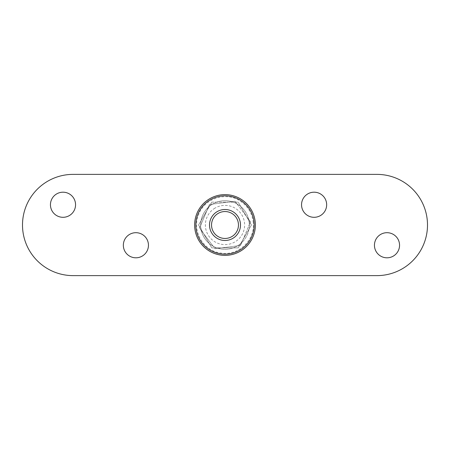 <?xml version="1.0" encoding="UTF-8"?>
<svg xmlns="http://www.w3.org/2000/svg" width="450" height="450" viewBox="0 0 450 450"><rect width="100%" height="100%" fill="white"/><g stroke="black" fill="none" stroke-linecap="round" stroke-linejoin="round"><path stroke-width="0.34" stroke-dasharray="2.25 1.69" d="M211.787 202.118L238.213 202.118L211.787 202.118L198.579 225L211.787 247.882L238.213 247.882L251.421 225L238.213 202.118L251.421 225L238.213 247.882L211.787 247.882L198.579 225L211.787 202.118M50.445 204.75A12.555 12.555 0 0 0 69.278 215.623A12.555 12.555 0 0 0 69.278 193.877A12.555 12.555 0 0 0 50.445 204.75M123.345 245.25A12.555 12.555 0 0 0 142.178 256.123A12.555 12.555 0 0 0 142.178 234.377A12.555 12.555 0 0 0 123.345 245.25M301.545 204.75A12.555 12.555 0 0 0 320.377 215.623A12.555 12.555 0 0 0 320.377 193.877A12.555 12.555 0 0 0 301.545 204.75M374.445 245.25A12.555 12.555 0 0 0 393.277 256.123A12.555 12.555 0 0 0 393.277 234.377A12.555 12.555 0 0 0 374.445 245.25M376.875 174.375A50.625 50.625 0 0 1 427.5 225A50.625 50.625 0 0 1 376.875 275.625L73.125 275.625A50.625 50.625 0 0 1 22.5 225A50.625 50.625 0 0 1 73.125 174.375L376.875 174.375M214.965 208.136A19.626 19.626 0 0 0 215.415 242.123A19.626 19.626 0 0 0 244.62 224.736A19.626 19.626 0 0 0 214.965 208.136M212.569 204.12A24.3 24.3 0 0 1 249.3 224.674A24.3 24.3 0 0 1 213.131 246.206A24.3 24.3 0 0 1 221.951 200.891A24.3 24.3 0 0 1 249.109 221.951A24.3 24.3 0 0 1 202.618 234.461A24.3 24.3 0 0 1 212.569 204.12L231.84 201.684A24.3 24.3 0 0 1 236.869 203.794L248.614 219.263A24.3 24.3 0 0 1 249.3 224.674L241.774 242.584A24.3 24.3 0 0 1 237.431 245.88L218.16 248.316A24.3 24.3 0 0 1 213.131 246.206L201.386 230.737A24.3 24.3 0 0 1 200.7 225.326L208.226 207.416A24.3 24.3 0 0 1 231.84 201.684L234.962 201.285L236.869 203.794A24.3 24.3 0 0 1 248.614 219.263L250.515 221.771L249.3 224.674A24.3 24.3 0 0 1 241.774 242.584L240.553 245.486L237.431 245.88A24.3 24.3 0 0 1 218.16 248.316L215.038 248.715L213.131 246.206A24.3 24.3 0 0 1 201.386 230.737L199.485 228.229L200.7 225.326A24.3 24.3 0 0 1 208.226 207.416L209.447 204.514L212.569 204.12M211.646 226.688A13.461 13.461 0 0 0 233.139 235.721A13.461 13.461 0 0 0 230.214 212.591A13.461 13.461 0 0 0 211.646 226.688M194.867 228.814A30.375 30.375 0 0 0 228.814 255.133A30.375 30.375 0 0 0 255.133 221.186A30.375 30.375 0 0 0 221.186 194.867A30.375 30.375 0 0 0 194.867 228.814M215.038 248.715L240.553 245.486L250.515 221.771L234.962 201.285L209.447 204.514L199.485 228.229L215.038 248.715M253.125 221.445C255.994 239.057 239.068 255.994 221.451 253.125C203.676 251.528 191.486 230.917 198.641 214.566C204.84 197.634 227.323 191.413 240.93 201.549C247.843 206.432 251.91 213.064 253.125 221.445"/><path stroke-width="0.67" d="M50.445 204.75A12.555 12.555 0 0 1 63 192.195A12.555 12.555 0 0 1 75.555 204.75A12.555 12.555 0 0 1 63 217.305A12.555 12.555 0 0 1 50.445 204.75M123.345 245.25A12.555 12.555 0 0 1 135.9 232.695A12.555 12.555 0 0 1 148.455 245.25A12.555 12.555 0 0 1 135.9 257.805A12.555 12.555 0 0 1 123.345 245.25M301.545 204.75A12.555 12.555 0 0 1 314.1 192.195A12.555 12.555 0 0 1 326.655 204.75A12.555 12.555 0 0 1 314.1 217.305A12.555 12.555 0 0 1 301.545 204.75M374.445 245.25A12.555 12.555 0 0 1 387 232.695A12.555 12.555 0 0 1 399.555 245.25A12.555 12.555 0 0 1 387 257.805A12.555 12.555 0 0 1 374.445 245.25M376.875 174.375A50.625 50.625 0 0 1 427.5 225A50.625 50.625 0 0 1 376.875 275.625L73.125 275.625A50.625 50.625 0 0 1 22.5 225A50.625 50.625 0 0 1 73.125 174.375L376.875 174.375M211.646 226.688A13.461 13.461 0 0 1 223.312 211.646A13.461 13.461 0 0 1 238.354 223.312A13.461 13.461 0 0 1 226.688 238.354A13.461 13.461 0 0 1 211.646 226.688M240.362 223.059A15.486 15.486 0 0 0 215.634 212.664A15.486 15.486 0 0 0 219.004 239.276A15.486 15.486 0 0 0 240.362 223.059M194.867 228.814A30.375 30.375 0 0 0 228.814 255.133A30.375 30.375 0 0 0 255.133 221.186A30.375 30.375 0 0 0 221.186 194.867A30.375 30.375 0 0 0 194.867 228.814M253.929 221.344A29.16 29.16 0 0 1 228.656 253.929A29.16 29.16 0 0 1 196.071 228.656A29.16 29.16 0 0 1 221.344 196.071A29.16 29.16 0 0 1 253.929 221.344"/></g></svg>
